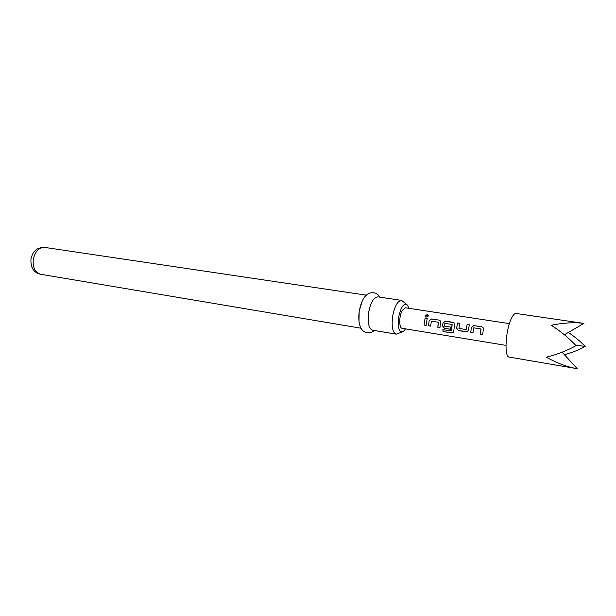 <?xml version="1.0" encoding="UTF-8"?>
<svg xmlns="http://www.w3.org/2000/svg" width="616" height="616" viewBox="0 0 616 616"><rect width="100%" height="100%" fill="white"/><g stroke="black" fill="none" stroke-linecap="round" stroke-linejoin="round"><path stroke-width="0.92" d="M427.388 314.807L428.174 315.33C428.382 316.316 427.827 316.886 426.503 317.032L425.825 316.639C425.356 315.523 425.879 314.915 427.388 314.807M425.648 316.355L427.419 314.953L428.282 315.608M583.93 323.4L516.1 313.475C514.522 313.328 512.835 315.238 511.041 319.219C505.382 331.269 504.188 357.272 509.193 357.095L575.945 368.483C566.882 366.836 556.987 363.078 546.261 357.226C556.949 354.562 566.889 350.712 576.076 345.668C568.861 338.015 560.575 331.208 551.228 325.24C563.748 322.769 574.651 322.153 583.93 323.4L564.387 334.757M562.123 352.198L577.215 368.684L575.945 368.483M470.732 332.555L471.379 327.296L473.927 325.564L481.743 326.788L482.852 327.365L483.36 329.19L482.705 334.473L480.457 334.118L480.934 328.959L473.719 327.827L472.949 332.91L470.732 332.555L471.379 327.296M466.166 331.816L458.481 330.584L456.595 328.189L457.557 323.007L459.736 323.346L458.943 328.413L466.043 329.545L467.136 324.501L469.346 324.848L468.383 330.068L467.413 331.601L458.481 330.584M442.873 329.66L451.551 330.923L452.021 324.401L444.852 323.423L444.59 326.126L450.735 327.104L450.573 329.314L444.382 328.32L442.519 325.949L442.996 322.83L445.483 321.121L454.092 322.838L454.6 324.655L453.522 332.702L452.075 333.01L443.02 331.539L442.873 329.66M428.528 325.779L429.136 320.643L431.6 318.949L439.046 320.112L440.055 320.636L440.563 322.445L439.947 327.612L437.807 327.265L438.253 322.23L431.369 321.144L430.646 326.118L428.528 325.779L429.136 320.643M424.031 325.055L425.125 317.933L427.227 318.264L426.141 325.394L424.031 325.055L425.125 317.933M509.401 323.623L405.405 307.784L402.248 310.418C398.945 316 398.906 328.213 402.156 328.305L505.952 345.376M408.847 308.308L407.523 305.105C403.903 302.579 400.931 306.683 398.606 317.425C397.613 328.135 399.191 332.825 403.341 331.5L405.59 328.867M402.109 332.009L396.203 334.149C392.631 332.594 391.43 326.711 392.6 316.516C394.594 306.19 397.582 300.816 401.555 300.385L406.514 304.242M401.555 300.385L377.793 296.858C373.65 297.251 370.578 302.533 368.591 312.712C367.459 322.769 368.768 328.582 372.518 330.161L396.203 334.149M362.208 301.062L359.174 311.219L358.997 321.344M568.383 332.486C575.198 337.091 580.803 341.749 585.2 346.462C579.463 349.649 572.557 352.421 564.487 354.785M585.2 346.462L575.467 345.014M425.179 318.01L427.211 318.333M426.141 325.317L424.116 324.994M429.206 320.682L431.6 318.949M430.653 326.041L428.613 325.71M439.947 327.535L437.884 327.204L438.361 322.399M431.654 319.026L439.046 320.112M439.108 320.189L440.271 320.851M453.707 332.447L452.144 332.871L443.02 331.539M443.097 331.4L442.958 329.668M450.573 329.237L444.459 328.259L442.596 325.926L443.058 322.869L445.545 321.198L453.053 322.299M453.107 322.384L454.315 323.069M451.628 330.83L452.136 324.578M458.558 330.522L456.595 328.189M467.683 331.439L466.235 331.755M466.143 329.522L467.136 324.501M467.19 324.586L469.323 324.917M456.664 328.166L457.557 323.007M457.611 323.084L459.721 323.415M471.44 327.342L473.927 325.564M472.957 332.832L470.809 332.486M482.705 334.396L480.534 334.049L481.058 329.137M473.974 325.648L481.743 326.788M481.789 326.873L483.075 327.612M40.579 274.259C35.497 273.065 30.4 269.662 30.962 259.159C32.286 253.353 34.958 247.278 44.829 247.432C38.939 247.37 35.081 251.413 33.249 259.544C32.633 267.667 35.073 272.572 40.579 274.259L361.107 328.236M374.528 330.499C368.653 335.397 356.425 334.149 359.213 311.242C361.777 298.498 365.635 294.949 369.531 293.124C374.189 291.976 377.616 293.316 379.81 297.158M44.829 247.432L366.343 295.156"/></g></svg>
